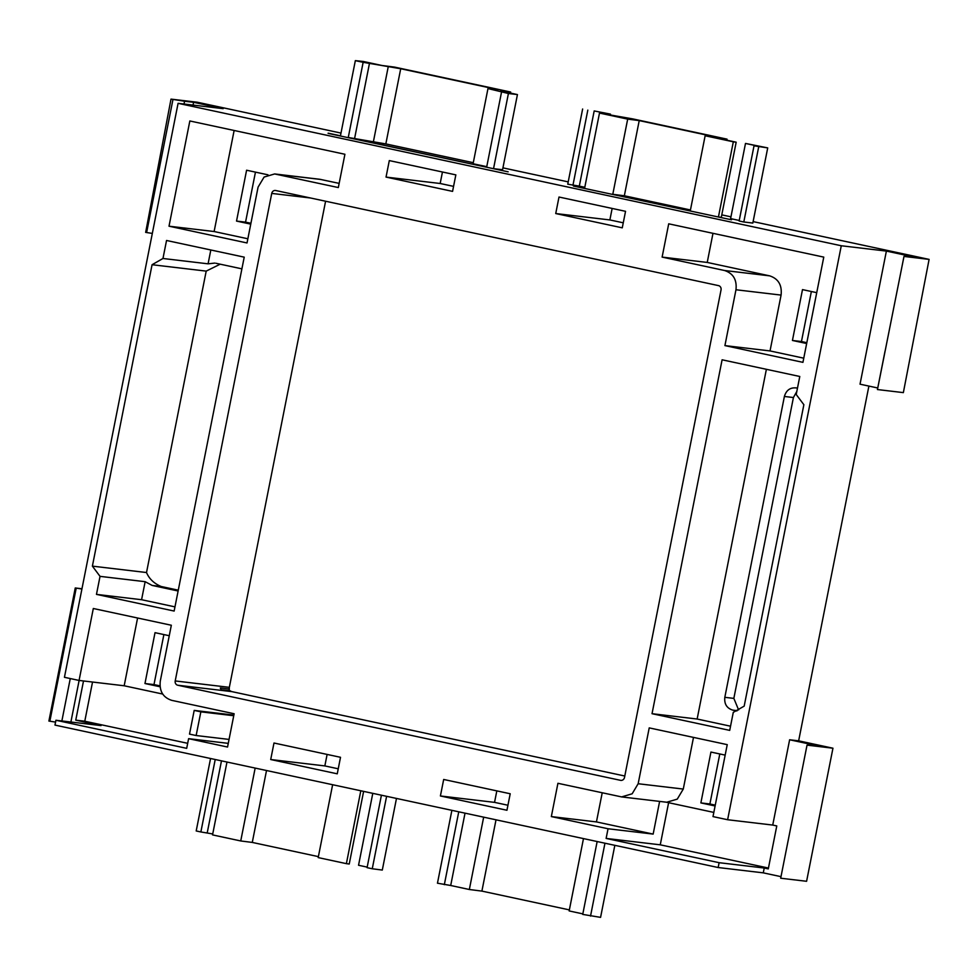<?xml version="1.0" encoding="UTF-8"?>
<svg xmlns="http://www.w3.org/2000/svg" width="978" height="978" viewBox="0 0 978 978"><rect width="100%" height="100%" fill="white"/><g stroke="black" fill="none" stroke-linecap="round" stroke-linejoin="round"><path stroke-width="1.47" d="M705.138 135.759L690.26 210.93L612.79 194.292L627.68 119.12L639.221 120.6L714.343 136.737L705.138 135.759L733.317 141.81L718.439 216.982L731.495 219.793L573.463 186.064M493.535 168.681L502.558 169.744L517.435 94.573L508.413 93.509L493.535 168.681L508.157 171.822L328.107 133.375M367.178 867.119L358.547 865.261L372.789 793.341M396.481 798.439L382.3 870.053L372.263 868.77L386.603 796.312M381.42 795.2L367.08 867.657L372.263 868.77M212.739 833.953L200.869 831.96L215.221 759.503M210.551 758.5L196.199 830.958L200.869 831.96M318.388 856.63L252.275 842.425L240.735 840.958L212.544 834.894L226.982 762.033M332.63 784.723L318.192 857.596L346.383 863.647L349.232 864.026L363.62 791.373M597.155 841.532L582.729 914.406L600.578 917.364L614.832 845.334M582.827 913.88L569.159 910.934L583.475 838.598M569.355 909.895L481.897 891.105L469.342 889.503L450.699 885.493L465.027 813.158M451.885 810.334L437.459 883.207L450.699 885.493M240.735 840.958L255.16 768.085M346.383 863.647L360.809 790.774M207.238 832.767L221.48 760.847M252.275 842.425L266.517 770.517M481.897 891.105L496.017 819.808M469.342 889.503L483.67 817.156M444.33 884.674L458.755 811.813M590.529 916.08L604.954 843.207M508.413 93.509L487.973 88.57L497.973 89.621L400.711 68.741L363.144 62.311L355.344 60.636L363.339 61.48L382.068 65.502L394.623 67.115L510.663 92.03L500.663 90.978L517.435 94.573M627.68 119.12L599.49 113.069L584.612 188.241L573.499 185.857M743.806 221.994L752.828 223.07L767.718 147.898L754.026 145.82L739.136 220.991L743.806 221.994L758.696 146.822M594.184 110.942L610.468 114.12L594.184 110.942L579.306 186.113L584.795 187.299M767.718 147.898L745.493 143.436L730.603 218.607L739.246 220.466M754.026 145.82L759.087 146.358L745.493 143.436M733.317 141.81L736.177 142.201L721.287 217.361L718.439 216.982M599.49 113.069L633.133 118.974L727.033 139.145L717.033 138.081L736.177 142.201M727.033 139.145L726.825 140.184M582.631 109.01L567.753 184.182L579.306 186.113M587.815 110.123L572.937 185.294M610.468 114.12L610.26 115.147M607.79 113.864L607.644 114.585M612.79 194.292L624.343 195.771L690.444 209.964M639.221 120.6L624.343 195.771M501.543 92.03L486.653 167.201L348.266 137.482L385.833 143.913L473.291 162.69M486.763 166.676L473.083 163.742L487.973 88.57M363.144 62.311L348.266 137.482M369.513 63.13L354.635 138.289M388.156 67.127L373.278 142.299M400.711 68.741L385.833 143.913M510.663 92.03L510.455 93.081M355.344 60.636L340.454 135.808L328.156 133.167M718.158 867.523L763.268 872.853L764.234 868.024L719.123 862.694L718.158 867.523L54.976 725.089L55.929 720.26L101.04 725.59L75.758 720.15L83.509 680.969M184.023 104.035L184.573 101.235L171.003 99.12L145.661 232.385L152.323 233.412M193.045 105.098L193.595 102.299L184.573 101.235M193.595 102.299L223.204 108.656L178.082 103.326L841.276 245.759L886.386 251.089L915.983 257.446L903.99 256.432L877.449 389.55L903.354 392.618L929.1 259.39L903.99 256.432M76.211 588.133L49.854 721.214L48.9 721.055L75.257 587.974L81.92 589M49.854 721.214L55.575 722.094M61.871 720.957L70.269 678.549M70.893 722.021L79.12 680.456L64.438 677.302L178.082 103.326M886.386 251.089L860.029 384.183L877.743 387.985M763.268 872.853L780.982 876.655M764.234 868.024L768.28 868.892L776.776 825.933L772.73 825.065L789.625 739.771L819.222 746.128L807.033 745.126L780.688 878.22L807.033 745.126L832.95 748.207L798.647 740.835L868.892 386.078M832.95 748.207L806.593 881.288L780.688 878.22M340.992 133.081L197.287 102.225L171.003 99.12M929.1 259.39L753.121 221.603M730.957 216.835L721.788 214.867M568.206 181.884L502.924 167.861M624.795 776.019L231.896 691.629A3.667 3.337 96.7 0 1 230.515 690.945L221.493 689.881A3.667 3.337 96.7 0 1 220.343 687.937L229.365 689.013A3.667 3.337 96.7 0 1 229.341 687.338L325.588 201.223M229.365 689.013L229.035 690.627L230.515 690.945M623.267 222.813L609.869 219.94L612.142 208.448M453.56 186.37L440.173 183.497L442.447 172.006M338.241 768.794L324.843 765.921L327.117 754.429M507.937 805.249L494.538 802.363L496.824 790.872M738.598 709.906L733.842 698.39L793.415 397.533L796.825 391.432M178.277 590.174L161.15 586.494C154.059 583.511 149.182 578.854 146.517 572.533L206.199 271.114L220.197 264.182M715.26 805.139L709.894 803.977L719.796 753.965M806.826 342.691L801.459 341.53L811.361 291.517M250.93 223.302L245.551 222.14L255.454 172.116M159.976 685.871L153.986 684.588L163.888 634.563M187.678 743.317L84.78 721.226L92.531 682.033M768.439 868.048L660.26 844.821L668.61 802.706M221.309 689.722L229.035 690.627M84.78 721.226L75.758 720.15M162.715 694.05L124.182 685.774L79.071 680.443L93.313 608.499L171.333 625.248L160.282 681.091C159.206 691.067 163.02 697.485 171.712 700.346L234.133 713.744L227.544 747.033L188.607 738.671L186.688 748.341L55.929 720.26M324.843 765.921L270.71 759.527L273.987 743.011L340.515 757.302L337.251 773.818L270.71 759.527M81.969 588.768L75.257 587.974M146.517 572.533L92.384 566.14L152.067 264.72L162.971 258.485L166.541 240.478L244.219 257.153L174.145 611.054L96.467 594.379L100.037 576.36L92.384 566.14M206.199 271.114L152.067 264.72M798.647 740.835L789.625 739.771M494.538 802.363L440.406 795.97L443.682 779.466L510.21 793.757L506.946 810.261L440.406 795.97M803.867 404.709L744.185 706.128L733.28 712.363L729.71 730.383L652.033 713.695L722.106 359.794L799.784 376.481L796.214 394.501L803.867 404.709M455.846 174.879L452.569 191.382L386.041 177.091L389.305 160.588L455.846 174.879M440.173 183.497L386.041 177.091M625.541 211.321L622.265 227.837L555.736 213.546L559 197.03L625.541 211.321M609.869 219.94L555.736 213.546M660.26 844.821L606.128 838.427L608.047 828.757L653.157 834.087L596.446 821.911L551.335 816.581L557.925 783.292L621.605 796.911L632.155 793.794L638.157 783.733L649.221 727.889L727.241 744.649L712.999 816.593L727.62 819.735L841.276 245.759M719.123 862.694L606.128 838.427M620.529 780.334L177.764 685.236A3.667 3.337 96.7 0 1 175.209 680.945L271.737 193.412A3.667 3.337 96.7 0 1 275.71 190.514L718.488 285.613A3.667 3.337 96.7 0 1 721.043 289.916L624.514 777.437A3.667 3.337 96.7 0 1 620.529 780.334L621.103 780.395M772.73 825.065L727.62 819.735M659.624 801.398L653.157 834.087M736.666 710.969L732.718 710.114C726.776 708.219 724.148 703.952 724.82 697.326L784.393 396.457C786.288 390.1 790.334 387.264 796.508 387.96L797.473 388.168M795.664 387.826L796.508 387.96M153.986 684.588L144.964 683.524L155.025 632.668L169.267 635.724M160.062 686.764L144.964 683.524M162.971 258.485L208.082 263.828L214.842 263.082M215.918 263.265L241.908 268.852M178.118 591.005L152.128 585.419L145.147 581.69L100.037 576.36M245.551 222.14L236.529 221.077L246.59 170.221L267.984 174.817M250.759 224.133L236.529 221.077M709.894 803.977L700.871 802.914L710.933 752.058L725.163 755.114M715.101 805.97L700.871 802.914M188.607 738.671L228.277 743.366M194.194 710.407L189.512 734.111L196.15 735.529L200.845 711.837L194.194 710.407L233.864 715.101M801.459 341.53L792.437 340.466L802.498 289.61L816.74 292.666M806.667 343.522L792.437 340.466M608.047 828.757L551.335 816.581M662.118 257.104L668.707 223.815L823.769 257.116L802.938 362.349L724.918 345.601L735.969 289.757C737.045 279.794 733.231 273.375 724.527 270.503L662.118 257.104L707.228 262.434L712.986 233.326M169.011 226.199L189.842 120.966L344.916 154.267L338.327 187.556L274.647 173.95L264.097 177.055L258.082 187.116L247.031 242.96L169.011 226.199L214.121 231.529L234.133 130.477M803.769 358.18L770.028 350.931L781.08 295.087C782.155 285.124 778.341 278.706 769.637 275.845L707.228 262.434M770.028 350.931L724.918 345.601M124.182 685.774L137.592 618.01M621.605 796.911L666.715 802.241L677.265 799.124L683.28 789.063L693.5 737.4M666.079 802.156L713.818 812.412M229.048 739.417L196.15 735.529M233.742 715.725L200.845 711.837M339.146 183.375L319.757 179.28L274.647 173.95M247.862 238.779L214.121 231.529M596.446 821.911L602.216 792.803M174.976 606.873L141.578 599.71L145.147 581.69M208.082 263.828L210.82 249.977M141.578 599.71L96.467 594.379M730.542 726.202L697.143 719.026L766.385 369.305M697.143 719.026L652.033 713.695M172.972 99.45L146.614 232.544M231.896 691.629L177.764 685.236M175.209 680.945L229.341 687.338M310.552 197.996L271.737 193.412M793.415 397.533L784.393 396.457M733.842 698.39L724.82 697.326M737.265 710.651L732.718 710.114M161.15 586.494L152.128 585.419M781.08 295.087L735.969 289.757M769.637 275.845L724.527 270.503M683.28 789.063L638.157 783.733M321.016 179.487L275.906 174.157M885.053 351.078L877.437 389.537"/></g></svg>
